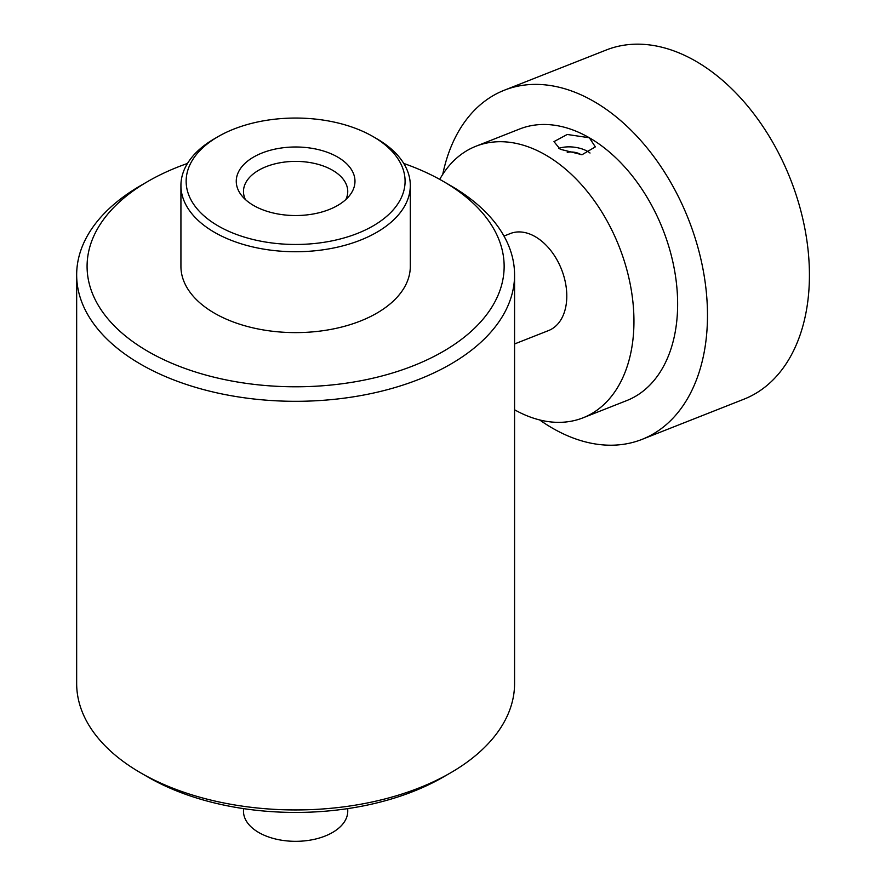 <?xml version="1.0" encoding="UTF-8"?>
<svg xmlns="http://www.w3.org/2000/svg" width="885" height="885" viewBox="0 0 885 885"><rect width="100%" height="100%" fill="white"/><g stroke="black" fill="none" stroke-linecap="round" stroke-linejoin="round"><path stroke-width="1.33" d="M439.723 179.378A145.97 96.421 68.5 0 1 475.92 146.246L519.606 129.022A145.97 96.421 68.5 0 1 589.322 137.761A145.97 96.421 68.5 0 1 676.383 324.397A145.97 96.421 68.5 0 1 626.735 400.584L583.038 417.82A145.97 96.421 68.5 0 1 514.572 409.777M475.92 146.246A145.97 96.421 68.5 0 1 587.939 192.333A145.97 96.421 68.5 0 1 632.698 341.632A145.97 96.421 68.5 0 1 583.038 417.82M589.322 137.761L595.351 146.877L582.02 154.72L560.194 149.255L553.977 141.622L567.219 134.465L589.322 137.761M442.754 174.345A187.675 123.966 68.5 0 1 504.306 90.226A187.675 123.966 68.5 0 1 648.329 149.476A187.675 123.966 68.5 0 1 705.876 341.422A187.675 123.966 68.5 0 1 642.034 439.38A187.675 123.966 68.5 0 1 539.64 419.933M504.306 90.226L606.247 50.002A187.675 123.966 68.5 0 1 750.27 109.264A187.675 123.966 68.5 0 1 807.817 301.21A187.675 123.966 68.5 0 1 743.975 399.168L642.034 439.38M450.443 185.518L450.443 185.518A218.949 126.411 180 0 1 514.572 274.903A218.949 126.411 180 0 1 379.399 391.69A218.949 126.411 180 0 1 140.792 364.288A218.949 126.411 180 0 1 76.663 274.903A218.949 126.411 180 0 1 140.792 185.518L148.16 181.259A208.528 120.393 0 0 0 148.16 351.522A208.528 120.393 0 0 0 443.064 351.522A208.528 120.393 0 0 0 443.064 181.259L450.443 185.518L443.064 181.259A208.528 120.393 0 0 0 403.748 163.448M450.443 772.915L443.064 777.174A208.528 120.393 180 0 1 148.16 777.174L140.792 772.915A218.949 126.411 0 0 0 450.443 772.915A218.949 126.411 0 0 0 514.572 683.53L514.572 274.903M180.927 185.518L180.927 266.396A114.685 66.22 0 0 0 214.513 313.213A114.685 66.22 0 0 0 339.508 327.572A114.685 66.22 0 0 0 410.308 266.396L410.308 185.518A114.685 66.22 180 0 1 339.508 246.694A114.685 66.22 180 0 1 214.513 232.335A114.685 66.22 180 0 1 180.927 185.518A114.685 66.22 180 0 1 214.513 138.702L218.197 136.567A109.474 63.211 180 0 1 373.027 136.567L373.027 136.567A109.474 63.211 180 0 1 373.027 225.952A109.474 63.211 180 0 1 218.208 225.952A109.474 63.211 180 0 1 218.197 136.567M503.974 236.063L510.346 233.54A52.126 34.438 68.5 0 1 535.248 236.671A52.126 34.438 68.5 0 1 566.112 286.629A52.126 34.438 68.5 0 1 548.611 330.536L514.572 343.955M558.811 148.403A20.853 10.012 -172.8 0 1 587.585 151.379A20.853 10.012 -172.8 0 1 590.029 153.028M567.252 152.375A10.421 5 -172.8 0 1 580.306 154.244A10.421 5 -172.8 0 1 581.08 154.731M187.476 163.448A208.528 120.393 0 0 0 148.16 181.259M148.16 777.174L140.792 772.915A218.949 126.411 0 0 1 76.663 683.53L76.663 274.903M345.858 199.512A52.126 30.101 0 0 0 347.75 191.481A52.126 30.101 0 0 0 332.472 170.208A52.126 30.101 0 0 0 275.666 163.681A52.126 30.101 0 0 0 243.486 191.481A52.126 30.101 0 0 0 245.366 199.512M253.641 205.497A59.361 34.272 180 0 1 241.428 195.253A59.361 34.272 180 0 1 261.949 153.039A59.361 34.272 180 0 1 337.594 157.032A59.361 34.272 180 0 1 349.807 195.253A59.361 34.272 180 0 1 253.641 205.497M376.711 138.702L373.027 136.567L376.711 138.702A114.685 66.22 180 0 1 410.308 185.518M347.75 808.613L347.75 811.235A52.126 30.101 180 0 1 315.569 839.035A52.126 30.101 180 0 1 258.752 832.508A52.126 30.101 180 0 1 243.486 811.235L243.486 808.613"/></g></svg>
